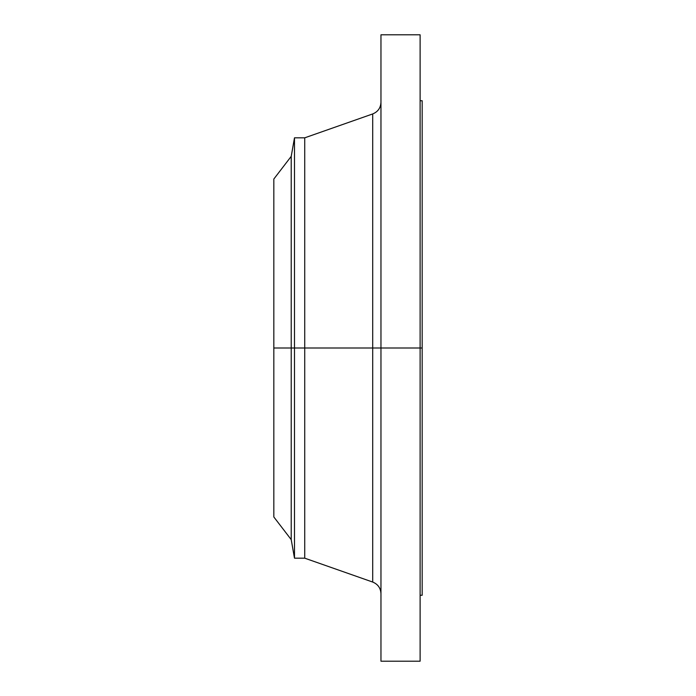 <?xml version="1.0" encoding="UTF-8"?>
<svg xmlns="http://www.w3.org/2000/svg" width="696" height="696" viewBox="0 0 696 696"><rect width="100%" height="100%" fill="white"/><g stroke="black" fill="none" stroke-linecap="round" stroke-linejoin="round"><path stroke-width="1.04" d="M420.114 34.8L420.114 348L420.114 34.8L380.964 34.8L380.964 348L422.176 348L422.176 595.263L422.176 348L420.114 348L420.114 661.2L420.114 348L372.699 348L372.699 113.944L372.699 348L273.824 348L273.824 516.963L273.824 348L291.215 348L291.215 539.626L291.215 348L294.486 348L294.486 558.175L294.486 348L304.726 348L304.726 558.175L304.726 348L372.699 348L372.699 113.944C377.919 111.804 380.677 107.915 380.964 102.277M273.824 516.963L291.215 539.626L294.486 558.175L304.726 558.175L372.699 582.056L372.699 348L372.699 582.056L372.699 348L380.964 348L380.964 661.2L380.964 34.8M422.176 100.737L422.176 348L422.176 100.737L420.114 100.737M372.699 113.944L304.726 137.825L304.726 348L304.726 137.825L294.486 137.825L294.486 348L294.486 137.825L291.215 156.374L291.215 348L291.215 156.374L273.824 179.037L273.824 348L273.824 179.037M273.824 495.195L273.824 364.356M420.114 661.2L380.964 661.2M422.176 595.263L420.114 595.263M372.699 582.056C377.919 584.196 380.677 588.085 380.964 593.723"/></g></svg>
